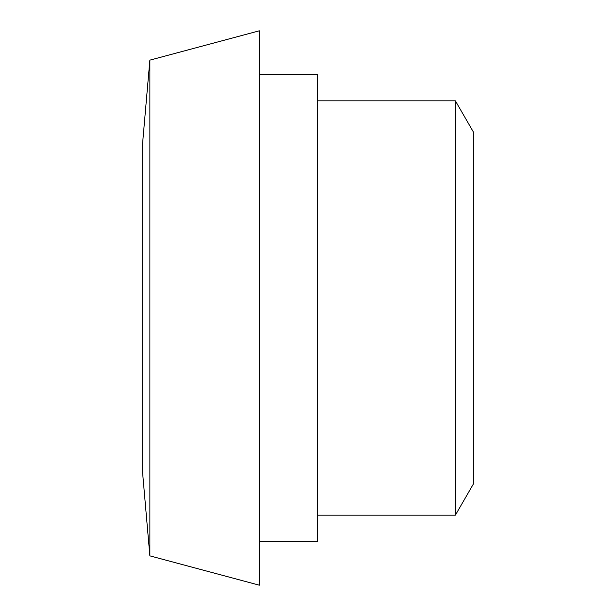 <?xml version="1.0" encoding="UTF-8"?>
<svg xmlns="http://www.w3.org/2000/svg" width="616" height="616" viewBox="0 0 616 616"><rect width="100%" height="100%" fill="white"/><g stroke="black" fill="none" stroke-linecap="round" stroke-linejoin="round"><path stroke-width="0.92" d="M259.367 541.433L317.725 541.433L317.725 74.567L259.367 74.567M455.378 100.831L473.35 131.955L473.35 484.045L455.378 515.168L455.378 100.831L317.725 100.831M149.873 60.137L142.65 142.65L142.65 473.35L149.873 555.863L259.367 585.2L259.367 30.8L149.873 60.137L149.873 555.863M317.725 515.168L455.378 515.168"/></g></svg>
